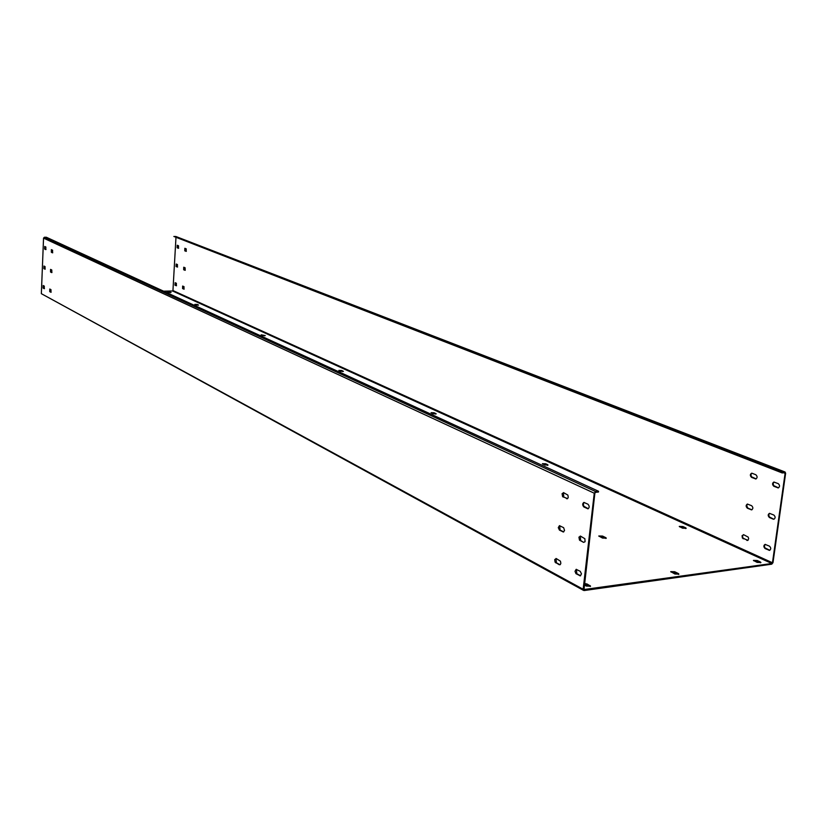<?xml version="1.0" encoding="UTF-8"?>
<svg xmlns="http://www.w3.org/2000/svg" width="827" height="827" viewBox="0 0 827 827"><rect width="100%" height="100%" fill="white"/><g stroke="black" fill="none" stroke-linecap="round" stroke-linejoin="round"><path stroke-width="1.24" d="M175.644 236.45L785.071 472.01L175.872 236.491L173.856 236.46L782.27 472.238L782.177 472.941L173.856 236.46M784.761 471.979L782.27 472.238M175.955 237.7L172.946 290.556L772.459 562.753L785.102 473.323L784.823 472.693L782.177 472.941M785.071 472.01L785.629 473.271L772.987 562.68L771.736 564.19L584.203 590.54L583.149 589.248L594.262 493.212L595.678 491.579L598.562 491.279L598.469 492.034L595.585 492.323L594.882 493.14L583.986 589.754M769.472 546.161C771.136 547.856 771.146 549.262 769.503 550.368L765.12 548.57C763.466 546.864 763.455 545.469 765.099 544.373L769.472 546.161M773.266 519.17L769.461 517.557C767.787 515.852 767.787 514.446 769.482 513.34L773.845 515.035C775.54 516.741 775.53 518.157 773.834 519.273L769.213 516.844L768.759 514.601L769.689 513.34M743.742 534.749L748.197 537.095L748.662 538.677L747.98 540.31L742.398 538.067L742.057 535.7L743.742 534.749M747.37 508.212C745.737 506.537 745.747 505.152 747.401 504.056L751.619 505.7C753.263 507.385 753.252 508.77 751.598 509.866L747.37 508.212L747.897 508.15L746.647 505.679L747.608 504.067M175.117 282.7L176.389 283.268L176.347 285.76L174.973 285.17L175.117 282.7M176.037 266.511L176.182 264.03L177.464 264.568L177.412 267.069L176.037 266.511L176.296 264.082M184.028 286.659L183.976 289.171L182.581 288.561L182.633 286.059L184.028 286.659M184.979 270.295L183.677 269.736L183.728 267.224L185.124 267.793L185.186 270.295M778.259 483.65C779.975 485.356 779.954 486.783 778.207 487.909L773.845 486.286C772.139 484.57 772.16 483.154 773.896 482.038L778.259 483.65M752.146 473.292L755.868 474.77C757.532 476.455 757.511 477.851 755.806 478.967L751.588 477.386C749.934 475.701 749.955 474.316 751.65 473.209L752.146 473.292M177.247 245.268L178.539 245.784L178.477 248.296L177.112 247.759L177.247 245.268M186.23 248.834L186.168 251.367L184.772 250.819L184.834 248.296L186.23 248.834M769.813 550.296L764.882 547.846L764.365 546.006L765.316 544.373M747.732 540.444L742.977 538.067L742.47 536.258L743.39 534.656M751.908 509.804L747.897 508.15M176.523 285.687L175.355 285.16L175.221 282.751M177.588 266.997L176.42 266.501M184.163 289.088L182.963 288.551L182.829 286.121M185.258 270.243L184.059 269.736L183.935 267.286M778.527 487.847L773.586 485.583L773.131 483.319L774.113 482.048M756.126 478.895L751.35 476.703L750.916 474.471L751.867 473.22M178.663 248.224L177.495 247.759L177.371 245.319M186.354 251.294L185.165 250.819L185.041 248.358M172.946 290.556L172.543 290.98L771.839 563.507L772.459 562.753M583.821 589.548L771.839 563.507M678.564 574.424L674.594 572.429L670.986 572.026M605.933 538.449L602.469 536.723L599.058 536.351M590.24 586.488L584.338 584.193M760.561 562.805L760.313 561.936L760.933 562.525L757.118 562.381L753.428 560.396L757.232 560.53L760.313 561.936M760.22 562.618L757.139 561.213L753.717 560.789M685.79 528.556L685.655 527.791L686.183 528.288L682.544 528.174L679.267 526.417L682.895 526.53L685.655 527.791M685.573 528.443L679.577 526.799M547.836 465.374L547.877 464.774L544.941 465.053L542.357 463.689L545.655 463.761L547.877 464.774M547.815 465.363L542.708 464.019M435.767 414.058L431.467 412.993M342.936 371.55L339.266 370.703M264.774 335.772L261.611 335.08M198.066 305.225L195.296 304.656M170.558 292.624L167.943 292.117M163.622 291.187L172.543 290.98M674.946 574.01L670.728 571.622L674.687 571.726L678.347 573.535L678.915 574.114L674.946 574.01M602.511 538.077L598.779 535.979L602.552 536.061L605.819 537.674L606.294 538.16L602.511 538.077M587.087 584.761L587.17 584.038L590.571 586.167L586.415 586.095L584.255 584.927M587.17 584.038L584.42 583.469M433.162 413.779L436.211 413.841L434.113 412.745L431.074 412.683L433.162 413.779M340.569 371.302L343.401 371.354L341.665 370.465L338.843 370.413L340.569 371.302M262.614 335.545L265.25 335.586L261.167 334.801L262.614 335.545M196.071 305.018L198.552 305.07L197.312 304.439L194.841 304.398L196.071 305.018M168.636 292.427L171.044 292.479L167.488 291.848L168.636 292.427M583.604 590.426L41.35 293.688L583.149 589.248M598.562 491.279L46.353 237.246L44.41 237.256L43.542 238.124L41.35 293.688M580.254 571.333L581.474 573.866L580.306 575.861L575.943 573.649L575.013 571.312L576.171 569.327L580.254 571.333M583.583 542.367L579.489 540.114L578.931 537.157L580.544 536.144L584.875 538.728L585.071 541.726L583.583 542.367L580.647 540.496L580.285 536.051M556.282 558.576L560.437 561.182L560.851 563.321L560.251 564.634L559.207 564.717L555.062 562.112L554.731 559.559L556.282 558.576M559.455 530.128L558.277 527.636L559.455 525.662L563.652 527.688L564.541 530.448L563.394 531.988L559.455 530.128L560.065 530.066L559.714 525.683M43.169 285.501L44.296 286.101L44.276 288.695L43.076 288.075L43.169 285.501M43.841 268.62L43.945 266.036L45.072 266.604L45.04 269.209L43.841 268.62L44.1 266.108M50.985 289.657L50.964 292.282L49.734 291.642L49.754 289.026L50.985 289.657M51.677 272.59L50.53 272.011L50.561 269.385L51.781 269.984L51.853 272.59M587.976 504.222C589.579 506.093 589.568 507.623 587.956 508.812L583.883 506.992C582.291 505.121 582.291 503.602 583.903 502.413L587.976 504.222M563.632 492.675L567.86 495.084L568.263 497.285L567.611 498.619L562.608 496.634L562.081 493.698L563.632 492.675M44.72 246.467L45.857 247.004L45.816 249.62L44.627 249.061L44.72 246.467M52.587 250.199L52.556 252.845L51.336 252.276L51.367 249.63L52.587 250.199M580.657 575.757L576.832 573.762L576.44 569.348M560.086 564.748L556.406 562.815L556.023 558.473M563.735 531.885L560.065 530.066M44.462 288.582L43.49 288.065L43.324 285.584M45.227 269.106L44.265 268.61M51.15 292.169L50.158 291.631L49.982 289.13M51.946 272.507L50.954 272L50.788 269.478M588.317 508.719L583.769 506.227L583.314 503.829L584.162 502.444M567.425 498.733L563.756 497.006L563.435 492.603M46.002 249.516L45.04 249.061L44.885 246.539M52.742 252.742L51.76 252.266L51.605 249.733M783.696 472.775L785.102 473.323M43.542 238.124L594.262 493.212M44.41 237.256L595.678 491.579M580.358 575.644L579.748 575.726M769.43 550.182L768.903 550.255M576.832 573.762L576.223 573.845M765.647 548.497L765.12 548.57M580.647 540.496L580.037 540.569M769.989 517.495L769.461 517.557M559.817 564.645L559.207 564.717M747.381 540.351L746.853 540.413M556.406 562.815L555.796 562.898M743.711 538.708L743.184 538.78M563.497 531.802L562.887 531.875M751.588 509.711L751.061 509.773M588.08 508.636L587.459 508.698M778.207 487.754L777.68 487.816M584.493 506.92L583.883 506.992M774.372 486.224L773.845 486.286M567.219 498.66L566.609 498.722M755.837 478.823L755.309 478.874M563.756 497.006L563.146 497.068M752.115 477.334L751.588 477.386M678.254 574.238L678.347 573.535M674.594 572.429L674.687 571.726M605.736 538.346L605.819 537.674M602.469 536.723L602.552 536.061M757.139 561.213L757.232 560.53M589.971 586.322L590.064 585.588M682.813 527.181L682.895 526.53M545.593 464.35L545.655 463.761M434.061 413.283L434.113 412.745"/></g></svg>
